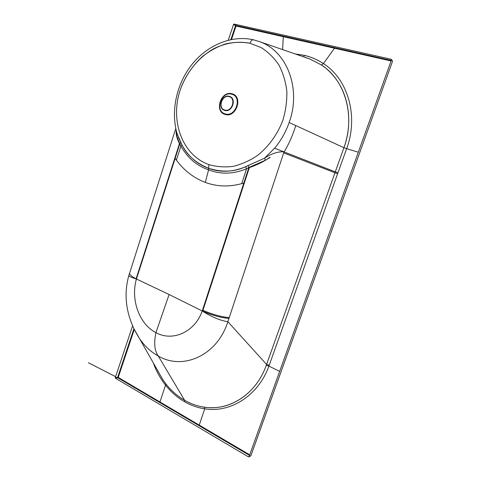 <?xml version="1.0" encoding="UTF-8"?>
<svg xmlns="http://www.w3.org/2000/svg" width="481" height="481" viewBox="0 0 481 481"><rect width="100%" height="100%" fill="white"/><g stroke="black" fill="none" stroke-linecap="round" stroke-linejoin="round"><path stroke-width="0.72" d="M206.229 407.407L204.323 407.173C229.263 411.213 256.193 394.252 266.294 365.283L268.921 366.083L269.228 365.229L266.588 364.454L266.294 365.289C257.052 391.66 233.586 408.736 210.077 407.672M279.647 371.392L268.921 366.083C258.357 395.574 230.603 413.143 204.744 408.82L204.323 407.173C197.408 406.15 190.837 403.86 184.614 400.294L158.297 356.042C182.702 370.538 217.129 355.85 227.868 321.729L228.974 318.404C221.374 317.905 212.452 315.422 202.206 310.948L202.236 310.973C211.484 316.877 220.027 320.466 227.868 321.729L266.588 364.454L334.956 172.757L283.682 152.904L284.115 151.93C278.523 151.293 271.987 153.385 264.502 158.207L245.526 166.757C232.804 172.144 220.502 172.673 208.622 168.344C197.012 164.165 188.125 156.343 181.95 144.877L177.08 133.646M184.566 401.731C190.927 405.387 197.655 407.75 204.744 408.82L199.242 425.102L249.699 454.822L159.969 401.978L165.542 385.119C170.977 391.979 177.315 397.516 184.566 401.731L184.614 400.294C177.525 396.176 171.32 390.758 165.999 384.042L162.987 379.942L156.722 368.891L162.987 379.942M153.217 362.716C156.181 370.965 160.287 378.433 165.542 385.119L165.999 384.042L162.993 379.948L134.343 329.467M348.773 119.24C348.851 128.86 347.234 138.348 343.933 147.691L346.663 148.671C358.724 116.27 348.028 79.215 323.436 63.594C317.592 59.728 311.297 56.998 304.551 55.399L295.226 53.956M309.77 58.971L306.98 58.015L309.77 58.971L321.392 64.935L325.276 67.779M326.924 69.15C340.079 80.832 347.33 96.501 348.683 116.161M118.53 377.579L118.164 377.994L159.602 402.423L159.969 401.978L118.218 377.399L117.845 377.807L117.677 377.26L118.218 377.399L134.313 329.407L118.188 377.483M282.618 49.603L283.285 36.682L236.039 26.028L231.535 39.454M295.292 53.98L304.539 55.423C311.369 57.053 317.664 59.776 323.436 63.594L321.392 64.935L309.734 58.965L305.17 57.473M391.065 60.985L334.487 48.226L323.436 63.594M391.071 60.979L283.285 36.682L283.255 36.111L391.269 60.414M132.642 325.769L115.26 377.669L115.434 378.216L248.497 456.896L249.026 456.697L391.48 59.842L391.197 59.271L234.055 24.056L233.568 24.393L236.039 26.028L235.979 25.475L283.249 36.111M391.42 59.41L392.568 61.207L250.914 455.663M280.91 372.066L250.908 455.609M249.026 456.697L250.914 455.675M233.568 24.393L228.283 40.182M115.434 378.216L118.067 377.663M230.874 39.586L235.492 25.812L235.979 25.475L234.055 24.056M392.568 61.207L391.48 59.842M280.886 372.138L392.544 61.273M176.25 130.537L176.25 130.561C176.214 134.433 177.411 138.817 179.84 143.723L180.784 142.562L181.956 144.853C186.881 155.177 195.761 162.987 208.61 168.29L208.91 164.598L208.61 168.29C222.174 172.511 234.469 171.988 245.508 166.727L264.502 158.207L274.603 148.226C280.946 140.632 285.792 132.065 289.153 122.517L343.933 147.691C355.621 116.192 345.196 80.165 321.392 64.941M175.15 158.345L179.84 143.723L180.904 146.08L176.401 160.107L175.15 158.345L136.442 279.01C130.471 299.32 139.057 324.074 155.934 332.624C172.342 341.937 194.841 332.287 202.236 310.973L169.108 294.516L136.442 279.01C131.566 277.519 129.028 276.371 128.824 275.565L128.902 275.33M202.236 310.973L243.849 182.978L241.751 183.616C229.076 187.091 216.925 186.688 205.303 182.413C193.741 177.994 184.109 170.557 176.401 160.107M181.95 144.877L180.904 146.08C187.554 157.93 196.789 165.855 208.598 169.853C220.677 174.543 233.333 174.182 246.573 168.771L248.893 167.46L248.046 165.596M241.751 183.616L246.573 168.771L245.526 166.757M243.849 182.978L248.893 167.46L265.386 160.239L270.232 157.425M269.901 157.317L265.482 160.269C260.726 163.077 255.351 165.524 249.344 167.616L202.663 311.165C212.392 315.398 221.158 317.815 228.974 318.404L283.682 152.904M229.251 317.556C221.434 316.955 212.662 314.544 202.946 310.311M169.108 294.516L155.934 332.624C153.74 343.085 154.527 350.889 158.297 356.042C150.98 351.966 144.769 346.236 139.676 338.84M156.74 368.927L162.993 379.948M136.442 279.01L136.093 278.83L179.467 143.591C176.954 138.787 175.872 134.439 176.22 130.555M208.91 164.598C182.263 155.177 169.841 120.851 180.195 89.983C185.005 76.726 192.526 65.47 202.76 56.229C209.848 50.758 217.442 46.657 225.541 43.927C233.766 42.075 241.901 41.847 249.94 43.248C237.939 40.897 225.336 42.893 213.666 48.761C198.412 57.455 186.291 72.571 180.195 89.983C169.847 120.845 182.251 155.159 208.91 164.598M178.463 137.536L180.79 142.544M225.09 114.418L225.15 113.871L225.09 114.418C236.093 118.374 243.53 96.513 232.058 93.807C221.062 90.175 213.883 111.526 225.084 114.418M224.687 110.005C217.268 108.153 222.354 94.18 229.184 96.675C236.345 98.19 232.034 112.524 224.687 110.005M269.228 365.229L337.626 173.689L334.956 172.757L335.281 171.861L284.115 151.93C288.961 143.891 292.839 135.095 295.749 125.547M304.551 55.399L303.571 56.836M343.933 147.691L335.281 171.861L337.945 172.811L346.663 148.671L358.315 152.224M337.626 173.689L337.945 172.811M334.487 48.226L334.481 47.637M391.51 59.662L391.197 59.271M199.242 425.102L198.875 425.577L249.489 455.405M159.602 402.423L198.875 425.577M117.003 377.375L118.164 377.994M249.062 456.595L248.497 456.896M133.958 328.673L117.677 377.26L115.26 377.669M259.524 41.631L253.403 39.785L259.524 41.631C286.868 50.908 301.569 88.648 289.153 122.517M205.303 182.413L208.598 169.853L208.622 168.344M264.502 158.207L265.386 160.239M129.702 272.823L129.563 273.256C129.545 274.663 131.722 276.521 136.093 278.824M284.115 151.93L274.603 148.226M177.417 134.764C170.527 112.446 175.968 85.221 191.21 65.404C206.469 45.671 231.048 34.71 253.403 39.785C252.038 39.695 250.884 40.849 249.94 43.248L261.231 47.613C268.176 52.032 274.08 57.852 278.938 65.067C283.044 72.956 285.672 81.65 286.832 91.143C287.067 100.878 285.75 110.576 282.87 120.25C277.507 134.421 268.548 146.759 257.347 155.585C249.567 160.78 241.468 164.376 233.051 166.378C224.657 167.412 216.618 166.823 208.922 164.604M231.782 94.252C242.695 96.831 235.624 117.629 225.15 113.871C214.472 111.129 221.308 90.789 231.782 94.252L232.058 93.807M229.377 96.362C221.903 93.867 217.003 108.447 224.645 110.383C232.119 113.035 237.139 98.22 229.377 96.362M115.596 376.659L88.384 362.74L115.596 376.659M250.691 455.928L248.845 456.914M259.614 41.661L309.734 58.965M175.793 128.475L128.824 275.565C125.246 288.347 125.192 301.28 128.655 314.352C131.686 324.952 134.818 331.066 139.658 338.816"/></g></svg>
